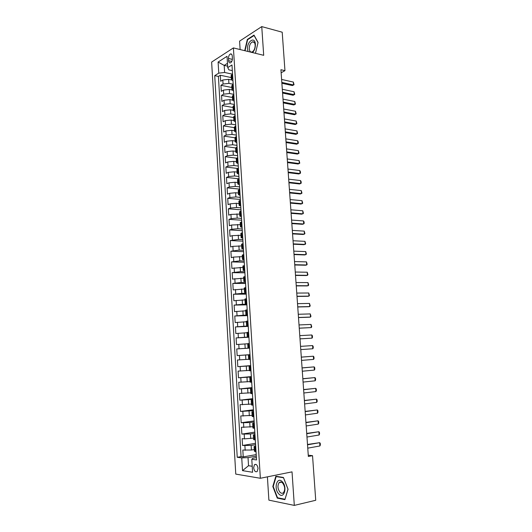 <?xml version="1.0" encoding="UTF-8"?>
<svg xmlns="http://www.w3.org/2000/svg" width="532" height="532" viewBox="0 0 532 532"><rect width="100%" height="100%" fill="white"/><g stroke="black" fill="none" stroke-linecap="round" stroke-linejoin="round"><path stroke-width="0.8" d="M258.027 468.413C257.408 465.008 256.218 463.771 254.456 464.702L253.651 467.748C254.263 471.153 255.46 472.389 257.229 471.458L258.027 468.413M267.403 476.845L268.886 500.147L294.309 505.4L315.729 500.273L312.537 455.678L308.254 455.179M211.636 62.071L235.769 474.098L260.361 478.275L233.402 47.913L211.636 62.071M233.402 47.913L263.699 55.315L261.751 26.6L239.593 41.13L240.125 49.556M231.427 79.913L228.66 79.328L222.815 79.999L220.694 81.27L220.334 75.245L231.221 77.566M233.116 84.242L228.906 83.371L223.061 84.036L220.94 85.3L231.839 87.514M220.94 85.3L221.299 91.344L223.427 90.114L229.285 89.449L231.999 89.994M232.617 100.129L229.91 99.61L224.038 100.262L221.904 101.459L221.545 95.388L232.457 97.496M233.249 110.297L230.536 109.811L224.657 110.45L222.516 111.607L222.15 105.516L233.076 107.511M233.881 120.505L231.161 120.046L225.275 120.678L223.127 121.788L222.762 115.677L233.701 117.565M234.519 130.752L231.792 130.313L225.894 130.939L223.739 132.009L223.374 125.871L234.326 127.653M235.151 141.033L232.424 140.628L226.512 141.239L224.358 142.27L223.985 136.112L234.951 137.781M235.789 151.354L233.063 150.975L227.137 151.58L224.97 152.564L224.604 146.386L235.623 147.949M236.434 161.708L233.701 161.356L227.763 161.954L225.595 162.898L225.222 156.694L236.541 158.184M237.079 172.102L234.339 171.783L228.394 172.368L226.213 173.272L225.841 167.041L237.751 168.484M237.724 182.536L234.984 182.243L229.026 182.815L226.838 183.68L226.466 177.429L238.994 178.819M238.369 193.01L235.629 192.744L229.658 193.309L227.463 194.127L227.091 187.856L239.639 189.113M239.021 203.517L236.275 203.284L230.296 203.836L228.095 204.614L227.716 198.316L240.278 199.44M239.673 214.07L230.935 214.409L228.727 215.141L228.348 208.817L240.923 209.814M240.331 224.657L231.573 225.016L229.358 225.701L228.979 219.357L241.568 220.215M240.989 235.284L232.218 235.663L229.997 236.301L229.611 229.937L242.286 230.669M241.648 245.95L232.863 246.349L230.635 246.948L230.25 240.557L242.938 241.149M242.313 256.657L233.508 257.076L231.274 257.628L230.888 251.21L243.596 251.669M242.978 267.403L231.919 268.347L231.533 261.91L244.248 262.229M243.643 278.189L232.564 279.107L232.178 272.65L244.84 272.823M244.314 289.016L233.209 289.907L232.823 283.423L245.505 283.463M244.986 299.882L233.861 300.753L233.475 294.243L246.17 294.136M245.664 310.794L234.512 311.632L234.127 305.102L246.835 304.856M246.343 321.74L235.171 322.558L234.778 315.995L247.5 315.609M247.021 332.733L235.829 333.517L235.437 326.934L248.171 326.402M247.706 343.765L236.487 344.523L236.095 337.92L248.916 337.235M250 354.724L237.152 355.576L236.753 348.939L249.594 348.114M237.152 355.576L250 354.658M248.663 359.28L237.418 360.004L237.817 366.661L250.678 365.597M249.355 370.412L238.083 371.11L238.482 377.793L251.297 376.583M250.047 381.59L238.755 382.255L239.154 388.965L251.982 387.609M250.738 392.809L239.427 393.447L239.826 400.184L252.667 398.674M251.437 404.067L240.098 404.679L240.504 411.442L253.358 409.78M252.141 415.372L240.777 415.958L241.182 422.741L254.05 420.925M252.84 426.717L241.455 427.276L241.861 434.085L254.748 432.117M253.545 438.109L244.487 438.873L242.133 438.634L242.545 445.47L255.513 443.336M281.142 72.778L284.959 70.67L280.923 69.725L308.347 456.469L312.537 455.678M228.487 58.473L228.627 60.734C228.833 62.483 229.472 63.188 230.542 62.836C231.766 62.011 232.384 60.522 232.398 58.354L232.251 56.079C232.052 54.344 231.42 53.646 230.363 53.978C229.126 54.803 228.501 56.306 228.487 58.473L232.371 59.371M256.404 457.606L252.8 458.252L251.789 459.289L256.544 459.941L231.979 64.964L227.736 67.591L228.88 69.852L232.265 70.603M251.789 459.289L252.587 472.27L242.506 470.64L241.741 457.906L237.239 457.287L214.728 75.65L218.758 73.15L218.1 62.051L227.044 56.306L227.736 67.591M255.526 444.705L251.151 445.43L242.545 445.47M254.256 449.54L251.437 450.025L251.151 445.43M254.821 433.307L250.452 433.979L241.861 434.085M254.116 421.949L249.747 422.574L241.182 422.741M253.412 410.644L240.504 411.442M252.713 399.372L239.826 400.184M252.015 388.147L239.154 388.965M251.383 376.962L238.482 377.793M250.692 365.823L237.817 366.661M249.588 348.088L245.192 348.367L244.92 343.931M248.903 337.055L244.507 337.288L244.241 332.866M248.218 326.069L243.829 326.249L243.563 321.847M247.533 315.064L243.157 315.25L242.885 310.861M246.795 304.211L242.486 304.297L242.213 299.922M246.117 293.345L241.814 293.378L241.541 289.022M245.445 282.519L241.142 282.505L240.876 278.163M244.773 271.732L240.477 271.672L240.211 267.35M244.108 260.993L239.812 260.88L239.553 256.57M243.443 250.286L239.154 250.126L238.888 245.837M242.778 239.619L238.496 239.413L238.236 235.137M242.113 228.993L237.844 228.74L237.578 224.477M241.455 218.406L237.186 218.107L236.926 213.864M240.803 207.859L236.534 207.513L236.275 203.284M240.151 197.345L235.889 196.953L235.629 192.744M239.54 186.878L235.244 186.439L234.984 182.243M238.915 176.451L234.599 175.966L234.339 171.783M238.27 166.057L233.954 165.525L233.701 161.356M237.624 155.703L233.315 155.125L233.063 150.975M236.986 145.382L232.684 144.757L232.424 140.628M236.341 135.101L232.045 134.436L231.792 130.313M235.669 124.854L231.413 124.149L231.161 120.046M235.004 114.639L230.788 113.901L230.536 109.811M234.373 104.472L230.157 103.687L229.91 99.61M233.741 94.337L229.531 93.512L229.285 89.449M220.334 75.245L218.406 76.428L241.076 456.616L243.23 456.902L256.218 454.614M251.437 450.025L242.818 450.039L243.23 456.902M236.753 348.939L245.192 348.367M236.095 337.92L244.507 337.288M235.437 326.934L243.829 326.249M234.778 315.995L243.157 315.25M234.127 305.102L242.486 304.297M233.475 294.243L241.814 293.378M232.823 283.423L241.142 282.505M232.178 272.65L240.477 271.672M231.533 261.91L239.812 260.88M230.888 251.21L239.154 250.126M230.25 240.557L238.496 239.413M229.611 229.937L231.832 229.265L237.844 228.74M228.979 219.357L231.187 218.645L237.186 218.107M228.348 208.817L230.549 208.059L236.534 207.513M227.716 198.316L229.91 197.518L235.889 196.953M227.091 187.856L229.279 187.011L235.244 186.439M226.466 177.429L228.647 176.544L234.599 175.966M225.841 167.041L228.015 166.11L233.954 165.525M225.222 156.694L227.39 155.723L233.315 155.125M224.604 146.386L226.765 145.369L232.684 144.757M223.985 136.112L226.14 135.055L232.045 134.436M223.374 125.871L225.521 124.781L231.413 124.149M222.762 115.677L224.903 114.54L230.788 113.901M222.15 105.516L224.285 104.332L230.157 103.687M221.545 95.388L223.673 94.171L229.531 93.512M232.81 78.264L231.353 79.64L232.903 80.778M232.55 74.148L231.101 75.544L231.353 79.64M233.196 84.442L231.733 85.798L231.985 89.908L233.448 88.571M233.834 94.782L232.371 96.086L232.624 100.209L234.093 98.925M234.479 105.156L233.009 106.413L233.269 110.556L234.738 109.313M235.131 115.564L233.648 116.781L233.907 120.937L235.39 119.74M235.776 126.018L234.293 127.181L234.552 131.357L236.042 130.207M236.434 136.511L234.945 137.622L235.204 141.811L236.693 140.714M237.086 147.038L235.59 148.109L235.849 152.312L237.352 151.261M237.744 157.605L236.241 158.629L236.501 162.845L238.01 161.848M238.403 168.212L236.893 169.189L237.159 173.419L238.668 172.468M239.068 178.865L237.551 179.783L237.817 184.039L239.333 183.134M239.733 189.552L238.21 190.423L238.476 194.692L239.999 193.841M240.398 200.278L238.875 201.103L239.134 205.385L240.663 204.581M241.069 211.051L239.533 211.822L239.799 216.118L241.335 215.367M241.741 221.857L240.205 222.582L240.471 226.898L242.007 226.193M242.412 232.71L240.87 233.382L241.136 237.711L242.685 237.059M243.091 243.603L241.541 244.221L241.814 248.57L243.363 247.972M243.769 254.535L242.213 255.101L242.486 259.463L244.042 258.918M244.454 265.508L242.891 266.027L243.164 270.402L244.727 269.91M245.139 276.527L243.57 276.986L243.842 281.388L245.412 280.943M245.824 287.586L244.255 287.992L244.527 292.407L246.103 292.021M246.516 298.685L244.933 299.044L245.212 303.473L246.795 303.14M247.214 309.83L245.624 310.129L245.897 314.578L247.486 314.299M247.905 321.015L246.309 321.262L246.589 325.73L248.185 325.504M248.604 332.247L247.001 332.44L247.28 336.922L248.883 336.749M249.309 343.519L247.699 343.659L247.978 348.154L249.588 348.041M250.007 354.837L248.397 354.917L250.007 354.791M248.397 354.917L248.677 359.433L250.293 359.373M250.718 366.196L249.096 366.222L250.705 366.036M249.096 366.222L249.375 370.757L250.998 370.751M251.423 377.6L249.801 377.574L251.41 377.328M249.801 377.574L250.08 382.122L251.709 382.176M252.135 389.052L250.506 388.965L252.115 388.666M250.506 388.965L250.785 393.534L252.421 393.64M252.853 400.543L251.21 400.403L252.82 400.044M251.21 400.403L251.496 404.985L253.139 405.151M253.571 412.081L251.922 411.881L253.531 411.469M251.922 411.881L252.208 416.489L253.857 416.709M254.289 423.665L252.633 423.406L254.243 422.94M252.633 423.406L252.919 428.027L254.582 428.313M255.014 435.296L253.352 434.977L254.961 434.451M253.352 434.977L253.638 439.618L255.307 439.957M255.739 446.973L254.07 446.594L255.679 446.009M254.07 446.594L254.363 451.256L256.032 451.655M227.649 66.174L224.185 65.396L224.617 72.472L218.758 73.15M232.497 73.23L232.491 74.181L224.617 72.472M261.751 26.6L282.206 32.206L284.959 70.67M294.309 505.4L292.028 471.864L260.361 478.275M227.477 63.328L224.185 65.396L218.1 62.051M256.238 456.143L248.025 457.606L248.524 465.713L252.221 466.271M218.406 76.428L214.728 75.65M233.535 90.999L231.985 89.908M234.173 101.26L232.624 100.209M234.812 111.56L233.269 110.556M235.457 121.895L233.907 120.937M236.102 132.269L234.552 131.357M236.747 142.676L235.204 141.811M237.398 153.13L235.849 152.312M238.05 163.617L236.501 162.845M238.708 174.144L237.159 173.419M239.367 184.71L237.817 184.039M240.045 195.317L238.476 194.692M240.73 205.97L239.134 205.385M241.415 216.657L239.799 216.118M242.08 227.377L240.471 226.898M242.752 238.143L241.136 237.711M243.423 248.949L241.814 248.57M244.102 259.796L242.486 259.463M244.773 270.682L243.164 270.402M245.458 281.614L243.842 281.388M246.136 292.58L244.527 292.407M246.821 303.592L245.212 303.473M247.513 314.645L245.897 314.578M248.198 325.744L246.589 325.73M248.89 336.876L247.28 336.922M249.588 348.061L247.978 348.154M241.076 456.616L237.239 457.287M241.741 457.906L248.025 457.606M242.506 470.64L248.524 465.713M245.039 50.759L247.626 39.701L254.097 35.504L258.013 42.613L255.466 53.306L258.06 42.434L254.017 35.099L247.34 39.434L244.713 50.68M284.906 499.648L288.058 489.247L283.436 477.483L275.842 476.253L272.816 486.494L277.265 498.118L284.906 499.648M247.839 39.568L247.34 39.434M278.229 497.899L277.265 498.118M273.248 486.401L272.816 486.494M232.298 70.064L232.451 72.465M281.614 79.448L293.351 82.068L294.043 84.714L292.42 85.566L281.88 83.258M293.351 82.068L293.564 84.974L281.82 82.394M252.554 52.595C254.502 50.513 255.446 47.74 255.38 44.269C254.988 35.937 246.821 41.25 247.566 49.203L248.038 51.491M255.174 45.067C254.875 42.54 253.917 41.489 252.314 41.908C250.306 43.119 249.289 45.413 249.255 48.798C249.555 51.338 250.512 52.395 252.135 51.956C254.13 50.739 255.141 48.445 255.174 45.067M282.312 481.779C277.125 475.941 273.435 488.449 278.715 493.816C283.869 499.867 287.726 487.139 282.312 481.779M282.665 483.076C281.388 481.826 280.211 481.679 279.134 482.657C277.345 485.563 277.611 488.735 279.938 492.186C281.228 493.483 282.425 493.63 283.523 492.625C285.298 489.673 285.019 486.494 282.665 483.076M284.939 499.235L277.531 497.759L273.222 486.494L276.148 476.579L283.509 477.769L287.992 489.167L285.039 499.216M276.893 476.426L276.148 476.579M232.936 80.292L233.083 82.679M233.129 84.482L233.136 83.464M282.306 89.263L294.056 91.763L294.755 94.403L293.125 95.255L282.578 93.053M294.056 91.763L294.269 94.676L282.519 92.216M233.575 90.553L233.721 92.934M233.774 94.816L233.774 93.738M283.004 99.118L294.768 101.492L295.46 104.119L293.83 104.977L283.277 102.882M294.768 101.492L294.981 104.418L283.217 102.078M234.213 100.847L234.359 103.221M234.419 105.19L234.413 104.046M283.709 109L295.479 111.255L296.178 113.875L294.542 114.726L283.975 112.751M295.479 111.255L295.692 114.187L283.922 111.973M234.858 111.181L235.004 113.549M235.064 115.597L235.058 114.393M284.414 118.922L296.198 121.05L296.889 123.657L295.253 124.515L284.673 122.646M296.198 121.05L296.41 123.996L284.62 121.901M235.503 121.555L235.649 123.909M235.716 126.051L235.703 124.781M285.119 128.877L296.916 130.885L297.607 133.479L295.965 134.343L285.378 132.581M296.916 130.885L297.129 133.838L285.332 131.87M236.148 131.969L236.294 134.317M236.368 136.538L236.348 135.208M285.824 138.865L297.634 140.747L298.219 141.851L298.326 143.334L296.683 144.199L286.09 142.549M297.634 140.747L297.847 143.713L286.036 141.871M236.8 142.423L236.946 144.757M237.019 147.065L236.999 145.668M286.535 148.887L298.352 150.649L299.05 153.223L297.401 154.087L286.795 152.551M298.352 150.649L298.572 153.628L286.748 151.906M237.452 152.91L237.598 155.238M237.678 157.632L237.651 156.169M287.253 158.948L299.084 160.584L299.775 163.151L298.126 164.016L287.506 162.593M299.084 160.584L299.297 163.57L287.466 161.974M238.103 163.437L238.25 165.751M238.336 168.245L238.309 166.709M287.965 169.05L299.809 170.553L300.394 171.61L300.5 173.106L298.851 173.977L288.224 172.667M299.809 170.553L300.028 173.552L288.184 172.082M238.762 174.004L238.908 176.311M239.001 178.892L238.968 177.289M288.683 179.178L300.54 180.561L301.125 181.598L301.232 183.101L299.576 183.972L288.942 182.775M300.54 180.561L300.76 183.567L288.903 182.23M239.42 184.611L239.566 186.912M239.666 189.578L239.626 187.909M289.408 189.352L301.272 190.602L301.963 193.129L300.307 194.007L289.661 192.923M301.272 190.602L301.491 193.621L289.621 192.404M240.085 195.264L240.225 197.545M240.331 200.305L240.291 198.569M290.133 199.553L302.003 200.677L302.701 203.197L301.039 204.075L290.379 203.111M302.003 200.677L302.229 203.703L290.346 202.626M240.75 205.951L240.89 208.225M241.003 211.071L240.956 209.269M290.858 209.801L302.741 210.785L303.44 213.299L301.777 214.177L291.104 213.325M302.741 210.785L302.967 213.831L291.077 212.88M241.415 216.677L241.555 218.938M241.674 221.877L241.621 220.009M291.583 220.075L303.486 220.933L304.071 221.911L304.178 223.433L302.515 224.311L291.835 223.586M303.486 220.933L303.706 223.985L291.802 223.167M242.087 227.443L242.226 229.698M242.346 232.73L242.293 230.788M292.314 230.396L304.231 231.121L304.922 233.601L303.253 234.486L292.567 233.881M304.231 231.121L304.45 234.18L292.534 233.495M242.758 238.25L242.898 240.497M243.024 243.616L242.964 241.608M293.052 240.743L304.976 241.342L305.667 243.809L303.998 244.7L293.298 244.208M304.976 241.342L305.195 244.414L293.272 243.862M243.437 249.102L243.57 251.337M243.703 254.549L243.643 252.474M293.79 251.137L305.72 251.596L306.419 254.057L304.743 254.948L294.03 254.575M305.72 251.596L305.947 254.682L294.01 254.263M244.108 259.988L244.248 262.216M244.447 265.448L244.321 263.373M294.529 261.564L306.472 261.89L307.17 264.338L306.698 264.983L305.494 265.229L294.768 264.983M306.472 261.89L306.698 264.983L294.748 264.703M244.793 270.921L244.926 273.135M245.066 276.467L244.999 274.319M295.267 272.032L307.23 272.218L307.922 274.658L307.456 275.323L306.239 275.549L295.513 275.423M307.23 272.218L307.456 275.323L295.493 275.177M245.471 281.894L245.611 284.095M245.751 287.453L245.684 285.305M296.011 282.539L307.981 282.585L308.68 285.012L308.214 285.704L306.997 285.91L296.251 285.903M307.981 282.585L308.214 285.704L296.238 285.697M246.156 292.906L246.296 295.1M246.436 298.479L246.369 296.331M296.763 293.079L308.746 292.992L309.438 295.4L308.972 296.118L307.755 296.304L296.996 296.424M308.746 292.992L308.972 296.118L296.989 296.251M246.848 303.965L246.981 306.146M247.127 309.544L247.061 307.403M297.514 303.659L309.504 303.433L310.203 305.834L309.737 306.572L308.513 306.731L297.747 306.977M309.504 303.433L309.737 306.572L297.74 306.844M247.819 320.656L247.752 318.508M298.266 314.279L310.269 313.913L310.967 316.301L310.502 317.059L309.272 317.205L298.499 317.571M310.269 313.913L310.502 317.059L298.492 317.471M248.231 326.202L248.364 328.364M248.511 331.808L248.444 329.667M299.024 324.939L311.04 324.427L311.732 326.801L311.267 327.592L299.25 328.204M311.04 324.427L311.267 327.592L299.25 328.144M248.923 337.388L249.056 339.536M249.209 343.007L249.142 340.866M299.782 335.639L311.805 334.98L312.39 335.759L312.503 337.348L312.038 338.159L300.008 338.877M311.805 334.98L312.038 338.159L300.008 338.851M249.621 348.613L249.754 350.754M249.974 354.246L249.84 352.104M300.54 346.372L312.583 345.574L313.162 346.339L313.275 347.928L312.816 348.759L300.773 349.604M312.816 348.759L312.583 345.574M250.672 365.537L250.539 363.389M250.459 362.033L250.253 359.878M301.305 357.152L313.355 356.207L313.933 356.952L314.053 358.548L313.587 359.406L301.538 360.39M313.587 359.406L313.355 356.207L301.305 357.112M251.377 376.869L251.244 374.714M251.164 373.351L250.958 371.183M302.07 367.964L314.139 366.881L314.711 367.605L314.831 369.201L314.372 370.086L302.302 371.216M314.372 370.086L314.139 366.881L302.07 367.891M252.088 388.247L251.955 386.086M251.869 384.716L251.663 382.535M302.841 378.824L314.917 377.587L315.496 378.292L315.616 379.901L315.15 380.812L303.074 382.089M315.15 380.812L314.917 377.587L302.834 378.711M252.8 399.672L252.66 397.497M252.58 396.127L252.374 393.926M303.612 389.717L315.702 388.34L316.281 389.025L316.4 390.634L315.935 391.572L303.845 392.995M315.935 391.572L315.702 388.34L303.606 389.57M253.511 411.143L253.378 408.955M253.292 407.579L253.086 405.357M304.39 400.656L316.487 399.126L317.065 399.791L317.185 401.407L316.726 402.372L304.623 403.948M316.726 402.372L316.487 399.126L304.377 400.47M254.23 422.654L254.09 420.46M254.003 419.076L253.797 416.842M305.168 411.635L317.278 409.953L317.857 410.598L317.976 412.227L317.518 413.211L305.401 414.933M317.518 413.211L317.278 409.953L305.155 411.409M254.948 434.212L254.808 432.011M254.722 430.621L254.515 428.366M305.953 422.654L318.07 420.819L318.648 421.45L318.768 423.08L318.309 424.09L306.186 425.966M318.309 424.09L318.07 420.819L305.933 422.388M255.307 440.004L255.446 442.212M255.666 445.809L255.533 443.602M306.738 433.713L318.868 431.731L319.446 432.336L319.566 433.972L319.107 435.01L306.971 437.038M319.107 435.01L318.868 431.731L306.711 433.407M256.391 457.46L256.251 455.246M256.165 453.843L255.958 451.641M307.523 444.812L319.666 442.677L320.244 443.262L320.364 444.905L319.905 445.969L307.755 448.15M319.905 445.969L319.666 442.677L307.496 444.466M250.732 438.554L250.452 433.979M250.027 427.13L249.747 422.574M249.328 415.751L249.049 411.209M248.637 404.413L248.358 399.891M247.939 393.115L247.666 388.613M247.247 381.863L246.974 377.381M246.562 370.658L246.283 366.189M245.877 359.492L245.598 355.037M228.906 83.371L228.66 79.328M223.061 84.036L222.815 79.999M245.179 450.331L244.9 445.743M244.487 438.873L244.208 434.298M243.796 427.462L243.523 422.907M243.111 416.091L242.838 411.555M242.426 404.766L242.153 400.244M241.747 393.481L241.475 388.978M241.069 382.242L240.797 377.76M240.391 371.043L240.118 366.581M239.719 359.891L239.447 355.442M239.048 348.779L238.782 344.344M238.376 337.707L238.11 333.291M237.711 326.681L237.445 322.279M237.046 315.695L236.787 311.313M236.388 304.75L236.122 300.38M235.729 293.844L235.47 289.494M235.071 282.984L234.812 278.648M234.419 272.158L234.16 267.842M233.767 261.378L233.508 257.076M233.122 250.632L232.863 246.349M232.471 239.932L232.218 235.663M231.832 229.265L231.573 225.016M231.187 218.645L230.935 214.409M230.549 208.059L230.296 203.836M229.91 197.518L229.658 193.309M229.279 187.011L229.026 182.815M228.647 176.544L228.394 172.368M228.015 166.11L227.763 161.954M227.39 155.723L227.137 151.58M226.765 145.369L226.512 141.239M226.14 135.055L225.894 130.939M225.521 124.781L225.275 120.678M224.903 114.54L224.657 110.45M224.285 104.332L224.038 100.262M223.673 94.171L223.427 90.114M232.098 78.683L231.846 74.573M232.737 88.984L232.484 84.861M233.382 99.318L233.122 95.181M234.02 109.698L233.767 105.542M234.672 120.112L234.413 115.943M235.317 130.566L235.058 126.377M235.969 141.053L235.709 136.85M236.62 151.587L236.361 147.371M237.279 162.154L237.013 157.924M237.937 172.767L237.671 168.518M238.595 183.414L238.336 179.151M239.26 194.107L238.994 189.824M239.925 204.833L239.659 200.537M240.597 215.606L240.324 211.29M241.269 226.419L240.996 222.09M241.94 237.272L241.668 232.923M242.619 248.165L242.346 243.802M243.297 259.097L243.024 254.722M243.975 270.076L243.703 265.681M244.66 281.096L244.388 276.68M245.345 292.154L245.072 287.726M246.037 303.253L245.757 298.811M246.728 314.399L246.449 309.937M247.42 325.591L247.141 321.109M248.118 336.822L247.839 332.32M248.816 348.094L248.537 343.579M249.521 359.413L249.235 354.877M250.226 370.777L249.94 366.222M250.931 382.182L250.652 377.614M251.643 393.633L251.357 389.045M252.354 405.125L252.068 400.523M253.072 416.662L252.786 412.041M253.791 428.247L253.505 423.612M254.515 439.878L254.223 435.223M255.24 451.555L254.948 446.88M231.772 61.459L228.627 60.734M256.018 464.409L254.456 464.702M231.673 54.291L230.363 53.978M254.276 42.407L252.314 41.908M281.408 482.178L279.134 482.657M247.473 315.097L247.599 317.205"/></g></svg>
